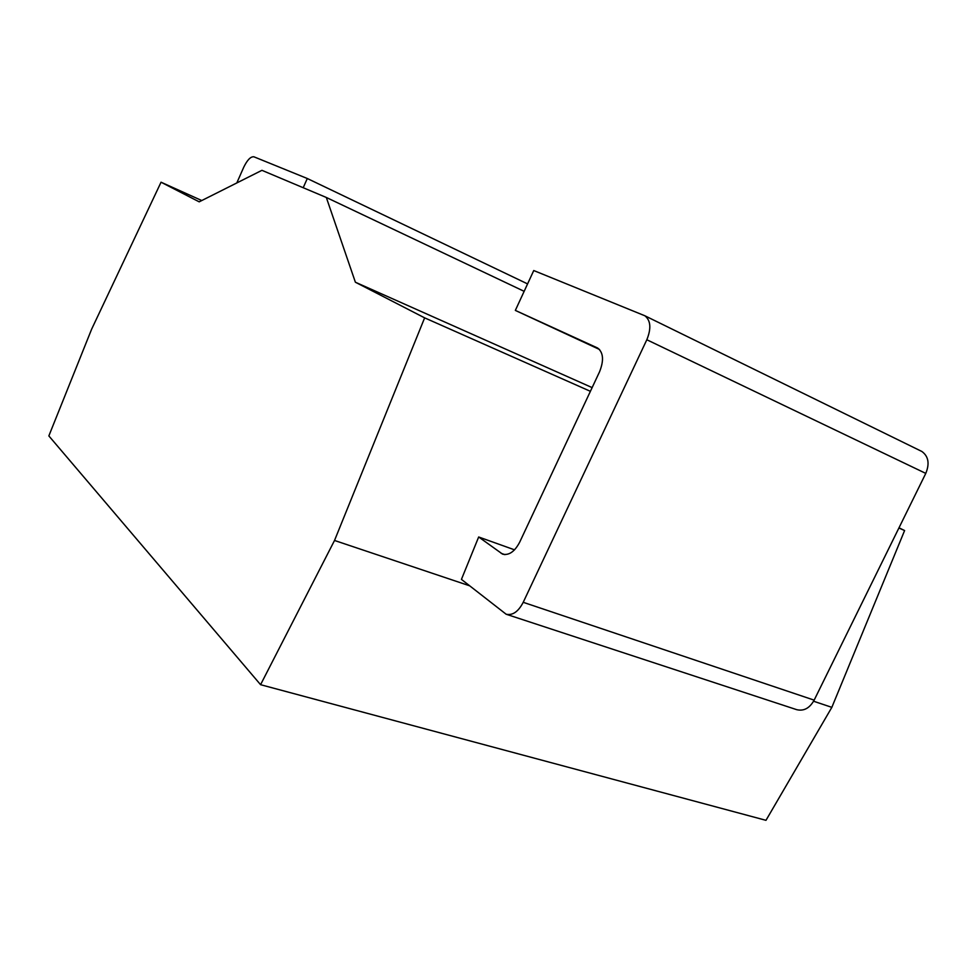 <?xml version="1.0" encoding="UTF-8"?>
<svg xmlns="http://www.w3.org/2000/svg" width="977" height="977" viewBox="0 0 977 977"><rect width="100%" height="100%" fill="white"/><g stroke="black" fill="none" stroke-linecap="round" stroke-linejoin="round"><path stroke-width="1.47" d="M260.578 684.694L48.85 435.913L91.63 329.188L161.046 182.21L199.186 201.836L261.934 170.328L326.318 197.464L355.384 282.219L424.641 317.855L334.525 540.464L260.578 684.694L765.98 820.326L831.842 707.348L813.585 701.23M334.525 540.464L469.522 585.76M898.889 528.007L904.604 530.548L831.842 707.348M424.641 317.855L590.401 391.313M921.091 451.093L921.885 451.484C928.48 456.308 929.774 463.611 925.781 473.393L814.159 700.143C809.677 708.191 803.863 711.366 796.707 709.668L506.147 614.228L461.437 579.385L478.669 536.984L514.549 549.843M478.669 536.984L502.605 554.142C509.029 555.62 514.745 551.59 519.74 542.064L599.524 371.846C604.042 360.476 603.42 352.538 597.643 348.02L515.343 310.405L533.747 270.544L644.881 315.779C650.743 320.493 651.378 328.48 646.823 339.752L523.22 602.308C518.36 611.651 512.669 615.632 506.147 614.228M161.046 182.21L201.763 200.541M898.999 527.8L904.604 530.548M326.318 197.464L524.148 291.329M515.343 310.405L599.585 349.51M355.384 282.219L592.135 387.613M236.813 182.943L243.761 167.165C247.315 159.898 250.698 156.442 253.898 156.796L307.303 178.51L527.58 283.904M307.303 178.51L303.2 187.718M925.781 473.393L646.823 339.752M814.159 700.143L523.22 602.308M501.14 553.324L504.926 554.655M921.885 451.484L644.881 315.779"/></g></svg>
